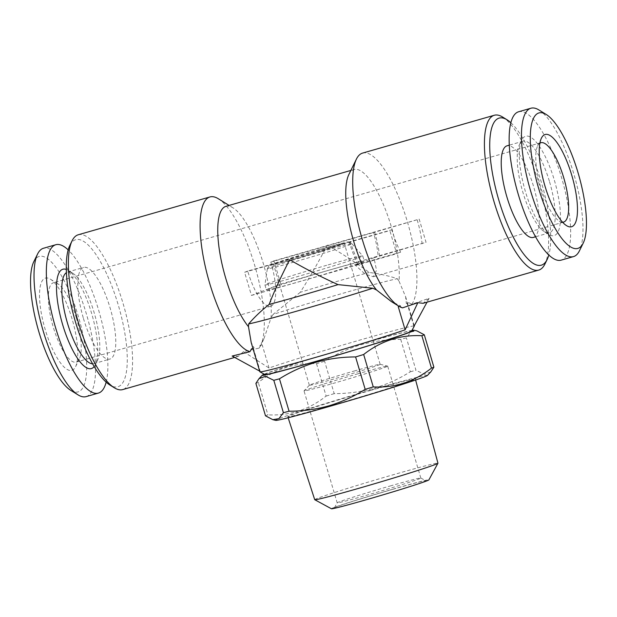 <?xml version="1.0" encoding="UTF-8"?>
<svg xmlns="http://www.w3.org/2000/svg" width="617" height="617" viewBox="0 0 617 617"><rect width="100%" height="100%" fill="white"/><g stroke="black" fill="none" stroke-linecap="round" stroke-linejoin="round"><path stroke-width="0.46" stroke-dasharray="3.08 2.31" d="M549.562 181.814A47.648 14.276 -106 0 1 549.369 232.81A47.648 14.276 -106 0 1 544.395 231.73A47.648 14.276 -106 0 1 522.854 192.211A47.648 14.276 -106 0 1 519.406 144.764A47.648 14.276 -106 0 1 523.054 141.208A47.648 14.276 -106 0 1 549.562 181.814M533.366 237.406A47.648 14.276 74 0 0 533.558 186.411A47.648 14.276 74 0 0 507.051 145.805M554.382 180.311A51.681 15.479 -106 0 1 548.775 234.452A51.681 15.479 -106 0 1 525.422 191.586A51.681 15.479 -106 0 1 521.681 140.136A51.681 15.479 -106 0 1 554.382 180.311M538.957 109.98A77.179 23.122 -106 0 1 573.841 173.994A77.179 23.122 -106 0 1 579.417 250.841M518.588 111.77A77.179 23.122 -106 0 1 561.532 177.534A77.179 23.122 -106 0 1 561.215 260.127M562.611 222.228A41.277 12.363 -106 0 1 559.303 221.148A41.277 12.363 -106 0 1 540.646 186.912A41.277 12.363 -106 0 1 537.662 145.82A41.277 12.363 -106 0 1 539.89 143.144M319.228 249.684A36.912 0.964 -16.5 0 0 273.485 264.199A36.912 0.964 -16.5 0 0 298.535 257.736A36.912 0.964 -16.5 0 0 344.271 243.229A36.912 0.964 -16.5 0 0 319.228 249.684M355.091 370.771A36.912 0.964 -16.5 0 0 309.379 385.224A36.912 0.964 -16.5 0 0 309.356 385.278A36.912 0.964 -16.5 0 0 334.406 378.823A36.912 0.964 -16.5 0 0 380.141 364.315A36.912 0.964 -16.5 0 0 380.095 364.285A36.912 0.964 -16.5 0 0 355.091 370.771M358.076 373.755A43.622 1.141 -16.5 0 0 304.05 390.839A43.622 1.141 -16.5 0 0 304.019 390.9A43.622 1.141 -16.5 0 0 333.62 383.273A43.622 1.141 -16.5 0 0 387.677 366.12A43.622 1.141 -16.5 0 0 387.615 366.082A43.622 1.141 -16.5 0 0 358.076 373.755M391.224 485.687A43.622 1.141 -16.5 0 0 337.183 502.801A43.622 1.141 -16.5 0 0 337.175 502.832A43.622 1.141 -16.5 0 0 366.776 495.204A43.622 1.141 -16.5 0 0 420.833 478.052A43.622 1.141 -16.5 0 0 420.809 478.028A43.622 1.141 -16.5 0 0 391.224 485.687M393.499 489.104A47.648 1.249 -16.5 0 0 334.468 507.799A47.648 1.249 -16.5 0 0 366.791 499.5A47.648 1.249 -16.5 0 0 425.807 480.743A47.648 1.249 -16.5 0 0 393.499 489.104M314.724 499.685A64.253 1.681 163.5 0 1 394.34 474.427A64.253 1.681 163.5 0 1 437.947 463.19M370.2 390.553A66.497 1.743 163.5 0 1 415.318 378.923A66.497 1.743 163.5 0 1 332.933 405.061A66.497 1.743 163.5 0 1 287.807 416.699A66.497 1.743 163.5 0 1 370.2 390.553M331.437 508.77A50.833 1.334 163.5 0 1 394.394 488.757A50.833 1.334 163.5 0 1 428.877 479.903M320.493 249.191A41.439 1.087 163.5 0 1 348.59 241.918A41.439 1.087 163.5 0 1 297.271 258.23A41.439 1.087 163.5 0 1 269.159 265.449A41.439 1.087 163.5 0 1 320.493 249.191M322.005 251.474A44.123 1.157 163.5 0 1 351.921 243.73A44.123 1.157 163.5 0 1 351.945 243.746A44.123 1.157 163.5 0 1 297.278 261.099A44.123 1.157 163.5 0 1 267.338 268.804A44.123 1.157 163.5 0 1 267.346 268.781A44.123 1.157 163.5 0 1 322.005 251.474M328.128 264.878A51.01 1.334 163.5 0 1 362.734 255.939A51.01 1.334 163.5 0 1 362.742 255.955A51.01 1.334 163.5 0 1 299.546 276A51.01 1.334 163.5 0 1 264.932 284.923A51.01 1.334 163.5 0 1 264.924 284.907A51.01 1.334 163.5 0 1 328.128 264.878M329.655 270.022A51.01 1.334 163.5 0 1 364.269 261.099A51.01 1.334 163.5 0 1 301.065 281.151A51.01 1.334 163.5 0 1 266.451 290.075A51.01 1.334 163.5 0 1 329.655 270.022M264.238 374.187A79.192 2.075 163.5 0 1 360.421 344.139A79.192 2.075 163.5 0 1 411.94 330.442M255.893 383.404A90.606 2.375 163.5 0 1 258.315 382.463C275.46 368.897 294.864 362.642 316.529 363.683A90.606 2.375 163.5 0 1 324.604 361.246C336.064 354.042 348.204 348.536 361.014 344.733C374.049 341.139 387.291 339.35 400.726 339.373A90.606 2.375 163.5 0 1 406.379 337.869L410.876 331.946L416.945 330.913M427.45 375.429A79.192 2.075 -16.5 0 0 373.755 389.173A79.192 2.075 -16.5 0 0 275.737 420.37M400.726 339.373L410.328 371.773C399.006 378.907 386.867 384.406 373.91 388.278C361.038 391.857 347.803 393.646 334.198 393.646L324.604 361.246M410.328 371.773A90.606 2.375 163.5 0 1 415.974 370.277L406.379 337.869M430.82 371.866L424.334 374.326L415.974 370.277M78.251 234.776A80.534 24.125 -106 0 1 123.053 303.402A80.534 24.125 -106 0 1 122.721 389.589M218.356 198.767A80.534 24.125 -106 0 1 254.752 265.565A80.534 24.125 -106 0 1 260.582 345.751A80.534 24.125 -106 0 1 259.202 348.088L243.437 351.644L238.417 356.356L232.154 356.04M69.821 245.419A76.508 22.922 -106 0 1 118.233 304.898A76.508 22.922 -106 0 1 109.934 385.054M252.916 348.343L254.096 347.926L251.188 342.504M225.961 206.309A67.114 20.106 -106 0 1 232.971 207.829A67.114 20.106 -106 0 1 263.305 263.49A67.114 20.106 -106 0 1 271.017 317.956L263.752 339.281L259.85 345.682A80.534 2.113 163.5 0 1 262.194 344.857L260.575 345.312L259.202 348.088M502.685 117.083A80.534 24.125 -106 0 1 539.081 183.881A80.534 24.125 -106 0 1 544.911 264.068M362.572 153.101A80.534 24.125 -106 0 1 407.382 221.719A80.534 24.125 -106 0 1 411.832 304.243L429.123 298.296L427.033 302.168M510.837 122.706A76.508 22.922 -106 0 1 541.649 183.264A76.508 22.922 -106 0 1 548.837 254.975M348.844 174.542A67.114 20.106 -106 0 1 353.973 169.536A67.114 20.106 -106 0 1 391.309 226.717A67.114 20.106 -106 0 1 399.029 281.182L397.286 278.722C388.949 275.876 379.586 273.794 369.213 272.483C357.667 263.744 343.7 254.62 327.311 245.103C318.627 261.824 309.618 277.55 300.286 292.288A67.114 1.758 163.5 0 1 337.977 281.128A67.114 1.758 163.5 0 1 369.213 272.483M264.909 374.55A76.508 2.005 163.5 0 1 359.665 344.433A76.508 2.005 163.5 0 1 411.578 331.105M243.437 351.644L269.051 368.017A80.534 2.113 163.5 0 1 359.649 340.137A80.534 2.113 163.5 0 1 414.3 326.046M429.123 298.296L423.054 303.309M300.286 292.288L273.123 314.392A80.534 2.113 163.5 0 1 345.551 292.527A80.534 2.113 163.5 0 1 397.286 278.722M399.029 281.182L405.624 296.754L406.348 303.595L408.886 302.7L411.832 304.243M269.051 368.017L262.194 344.857M273.123 314.392L271.017 317.956M72.081 318.974A47.987 14.376 74 0 0 50.393 279.169A47.987 14.376 74 0 0 45.188 329.439A47.987 14.376 74 0 0 75.552 366.753A47.987 14.376 74 0 0 72.081 318.974M76.354 317.94A41.277 12.363 74 0 0 57.697 283.704A41.277 12.363 74 0 0 53.394 282.771A41.277 12.363 74 0 0 53.224 326.941A41.277 12.363 74 0 0 76.184 362.11A41.277 12.363 74 0 0 79.338 359.032A41.277 12.363 74 0 0 76.354 317.94M70.739 390.345A70.469 21.109 74 0 0 78.382 316.521A70.469 21.109 74 0 0 33.788 261.731M86.102 396.623A77.179 23.122 74 0 0 86.419 314.022A77.179 23.122 74 0 0 43.475 248.258M106.163 382.147A77.179 23.122 74 0 0 98.728 310.482A77.179 23.122 74 0 0 68.163 249.877M92.612 363.806A47.648 14.276 74 0 0 93.946 363.644A47.648 14.276 74 0 0 97.594 360.089A47.648 14.276 74 0 0 94.146 312.642A47.648 14.276 74 0 0 72.605 273.123A47.648 14.276 74 0 0 67.631 272.043A47.648 14.276 74 0 0 66.412 272.614M94.193 366.544A51.681 15.479 74 0 0 95.319 364.716A51.681 15.479 74 0 0 91.578 313.266A51.681 15.479 74 0 0 68.225 270.408A51.681 15.479 74 0 0 66.297 269.452M83.442 318.441A47.648 14.276 74 0 0 109.949 359.048A47.648 14.276 74 0 0 110.142 308.045A47.648 14.276 74 0 0 83.634 267.446A47.648 14.276 74 0 0 83.442 318.441M359.418 263.883A41.277 12.363 -106 0 1 350.371 241.579L391.81 229.786L389.836 230.557L396.7 253.718L400.626 252.183L355.215 265.094L373.971 257.79L376.532 270.254L373.331 276.748L365.156 274.118L355.215 265.094M373.971 257.79L426.038 242.296L419.174 219.135L373.509 232.57A41.277 12.363 -106 0 1 378.175 256.579M247.702 271.071L244.594 272.282L251.458 295.443L280.797 284.021L273.933 260.86L270.832 262.071A41.277 12.363 -106 0 1 275.506 286.08A41.277 12.363 -106 0 1 270.662 306.24A41.277 12.363 -106 0 1 256.749 293.376A41.277 12.363 -106 0 1 247.702 271.071L350.371 241.579M270.832 262.071L373.509 232.57M399.106 306.364A80.534 2.113 -16.5 0 0 400.595 305.839L391.355 301.566M259.865 371.796A80.534 2.113 163.5 0 1 260.251 371.442L253.386 348.281A80.534 2.113 163.5 0 1 254.096 347.926M406.348 303.595A80.534 2.113 -16.5 0 0 407.058 303.24L408.886 302.7M413.914 326.401L407.058 303.24M399.176 306.41L400.595 305.839M399.87 306.209L402.554 307.852M259.664 371.118L260.251 371.442M253.386 348.281L252.939 348.412M259.85 345.682L260.575 345.312M251.458 295.443L396.7 253.718M244.594 272.282L389.836 230.557M273.933 260.86L419.174 219.135M280.797 284.021L426.038 242.296M265.495 415.804A90.606 2.375 163.5 0 1 267.917 414.863L258.315 382.463M316.529 363.683L326.123 396.091C308.986 409.649 289.581 415.912 267.917 414.863M326.123 396.091A90.606 2.375 163.5 0 1 334.198 393.646M358.061 264.415A45.303 13.574 -106 0 1 349.245 242.018M400.626 252.183A45.303 13.574 -106 0 1 391.81 229.786M417.2 219.907A45.303 13.574 -106 0 1 422.105 243.823M374.635 232.131A45.303 13.574 -106 0 1 379.54 256.055M549.369 232.81L535.579 236.774M544.395 231.73L548.775 234.452M537.662 145.82L541.448 138.1M309.356 385.278L273.485 264.199M309.379 385.224L304.05 390.839M334.468 507.799L337.183 502.801L304.019 390.9M415.611 380.01L415.318 378.923M348.59 241.918L351.921 243.73M351.945 243.746L362.734 255.939M362.742 255.955L364.269 261.099M234.691 357.428L238.417 356.356M232.971 207.829L229.077 205.415M353.973 169.536L350.865 170.431M57.697 283.704L50.393 279.169M97.594 360.089L95.319 364.716M93.946 363.644L109.949 359.048M563.606 222.081L373.331 276.748M270.662 306.24L76.184 362.11M540.816 142.743L53.394 282.771M67.631 272.043L83.634 267.446M72.605 273.123L68.225 270.408M79.338 359.032L75.552 366.753M405.624 296.754L414.231 325.815M263.752 339.281L260.582 345.751M264.932 284.923L266.451 290.075M267.338 268.804L264.924 284.907M269.159 265.449L267.346 268.781M288.154 417.771L287.807 416.699M420.809 478.028L425.807 480.743M420.833 478.052L387.677 366.12M380.095 364.285L387.615 366.082M380.141 364.315L344.271 243.229M559.303 221.148L566.607 225.683M519.406 144.764L521.681 140.136M523.054 141.208L509.264 145.172"/><path stroke-width="0.93" d="M509.264 145.172L507.051 145.805A47.648 14.276 74 0 0 506.858 196.808A47.648 14.276 74 0 0 533.366 237.406L535.579 236.774M583.212 243.121L579.417 250.841A77.179 23.122 -106 0 1 573.525 256.595A77.179 23.122 -106 0 1 530.581 190.83A77.179 23.122 -106 0 1 530.898 108.23A77.179 23.122 -106 0 1 538.957 109.98L546.261 114.507A70.469 21.109 -106 0 1 578.114 172.961A70.469 21.109 -106 0 1 583.212 243.121A70.469 21.109 -106 0 1 538.618 188.332A70.469 21.109 -106 0 1 546.261 114.507M573.525 256.595L561.215 260.127A77.179 23.122 -106 0 1 518.272 194.37A77.179 23.122 -106 0 1 518.588 111.77L530.898 108.23M544.919 185.879A47.987 14.376 -106 0 1 541.448 138.1A47.987 14.376 -106 0 1 571.812 175.413A47.987 14.376 -106 0 1 566.607 225.683A47.987 14.376 -106 0 1 544.919 185.879M539.89 143.144A41.277 12.363 -106 0 1 540.816 142.743A41.277 12.363 -106 0 1 563.776 177.912A41.277 12.363 -106 0 1 563.606 222.081A41.277 12.363 -106 0 1 562.611 222.228M415.611 380.01L437.947 463.19A64.253 1.681 163.5 0 1 437.939 463.236A64.253 1.681 163.5 0 1 358.33 488.448A64.253 1.681 163.5 0 1 314.763 499.724A64.253 1.681 163.5 0 1 314.724 499.685L288.154 417.771M437.939 463.236L428.877 479.903A50.833 1.334 163.5 0 1 365.904 499.847A50.833 1.334 163.5 0 1 331.437 508.77L314.763 499.724M411.94 330.442A79.192 2.075 163.5 0 1 414.053 330.218A79.192 2.075 163.5 0 1 316.035 361.415A79.192 2.075 163.5 0 1 262.341 375.159A79.192 2.075 163.5 0 1 264.238 374.187M355.593 356.942C342.15 356.919 328.915 358.708 315.881 362.31C303.07 366.112 290.931 371.611 279.462 378.815L289.065 411.215C302.662 411.215 315.904 409.426 328.776 405.855C341.733 401.983 353.873 396.476 365.187 389.342L355.593 356.942A90.606 2.375 163.5 0 0 363.668 354.497L373.262 386.905C394.749 388.008 414.154 381.746 431.468 368.125L421.874 335.725C400.387 334.622 380.982 340.877 363.668 354.497M414.053 330.218L416.945 330.913L424.295 334.784A90.606 2.375 163.5 0 1 421.874 335.725M279.462 378.815A90.606 2.375 163.5 0 1 273.809 380.311L265.495 376.27L258.97 378.707L255.893 383.404L265.495 415.804L272.845 419.668L275.737 420.37A79.192 2.075 -16.5 0 0 329.37 406.449A79.192 2.075 -16.5 0 0 427.45 375.429L430.828 371.874L433.89 367.184A90.606 2.375 163.5 0 1 431.468 368.125M373.262 386.905A90.606 2.375 163.5 0 1 365.187 389.342M234.691 357.428L122.721 389.589A80.534 24.125 -106 0 1 114.315 387.769A80.534 24.125 -106 0 1 77.919 320.971A80.534 24.125 -106 0 1 72.089 240.784A80.534 24.125 -106 0 1 78.251 234.776L209.95 196.946A80.534 24.125 -106 0 1 218.356 198.767L229.077 205.415M252.939 348.412L251.559 348.821L249.924 351.705L232.154 356.04L259.664 371.118M249.924 351.705A80.534 24.125 -106 0 1 209.618 283.134A80.534 24.125 -106 0 1 209.95 196.946M114.315 387.769L109.934 385.054A76.508 22.922 -106 0 1 75.351 321.596A76.508 22.922 -106 0 1 69.821 245.419L72.089 240.784M548.837 254.975A76.508 22.922 -106 0 1 547.179 259.441L544.911 264.068A80.534 24.125 -106 0 1 538.749 270.076L423.054 303.309L417.84 302.692L405.114 329.825A80.534 2.113 163.5 0 1 314.516 357.706A80.534 2.113 163.5 0 1 259.904 371.835A80.534 2.113 163.5 0 1 259.865 371.796L251.188 342.504L248.497 326.725A67.114 20.106 -106 0 1 225.691 278.136A67.114 20.106 -106 0 1 225.961 206.309L350.865 170.431M251.559 348.821L252.916 348.343M538.749 270.076A80.534 24.125 -106 0 1 493.947 201.45A80.534 24.125 -106 0 1 494.279 115.263A80.534 24.125 -106 0 1 502.685 117.083L507.066 119.806A76.508 22.922 -106 0 1 510.837 122.706M417.84 302.692L402.554 307.852A80.534 24.125 -106 0 1 398.644 306.086A80.534 24.125 -106 0 1 362.248 239.288A80.534 24.125 -106 0 1 356.418 159.101A80.534 24.125 -106 0 1 362.572 153.101L494.279 115.263M547.179 259.441A76.508 22.922 -106 0 1 498.767 199.954A76.508 22.922 -106 0 1 507.066 119.806M248.497 326.725L248.674 323.91C254.243 317.377 261.053 310.875 269.128 304.42C274.21 291.332 281.067 276.447 289.689 259.749C306.14 269.243 322.259 277.527 338.054 284.614L372.838 288.239L376.509 289.951A67.114 20.106 -106 0 1 353.695 241.363A67.114 20.106 -106 0 1 348.844 174.542L356.418 159.101M414.231 325.815L414.3 326.046A80.534 2.113 163.5 0 1 414.292 326.108L411.578 331.105A76.508 2.005 163.5 0 1 316.783 361.122A76.508 2.005 163.5 0 1 264.909 374.55L259.904 371.835M414.292 326.108A80.534 2.113 163.5 0 1 413.914 326.401L427.033 302.168M68.163 249.877A77.179 23.122 74 0 0 55.785 244.725L43.475 248.258A77.179 23.122 74 0 0 37.583 254.011L33.788 261.731A70.469 21.109 74 0 0 38.886 331.892A70.469 21.109 74 0 0 70.739 390.345L78.043 394.872A77.179 23.122 74 0 0 86.102 396.623L98.411 393.083A77.179 23.122 74 0 0 106.163 382.147M37.583 254.011A77.179 23.122 74 0 0 43.159 330.859A77.179 23.122 74 0 0 78.043 394.872M55.785 244.725A77.179 23.122 74 0 0 55.468 327.326A77.179 23.122 74 0 0 98.411 393.083M66.412 272.614A47.648 14.276 74 0 0 67.438 323.038A47.648 14.276 74 0 0 92.612 363.806M66.297 269.452A51.681 15.479 74 0 0 62.618 324.542A51.681 15.479 74 0 0 94.193 366.544M405.114 329.825L398.25 306.664A80.534 2.113 -16.5 0 0 399.106 306.364M376.509 289.951L391.355 301.566L398.644 306.086M372.838 288.239A80.534 2.113 163.5 0 1 248.674 323.91M338.054 284.614A67.114 1.758 163.5 0 1 269.128 304.42M398.25 306.664L399.176 306.41M289.065 411.215A90.606 2.375 163.5 0 1 283.411 412.719L273.809 380.311M272.845 419.668L278.899 418.658L283.411 412.719M424.295 334.784L433.89 367.184M262.341 375.159L258.97 378.707"/></g></svg>

